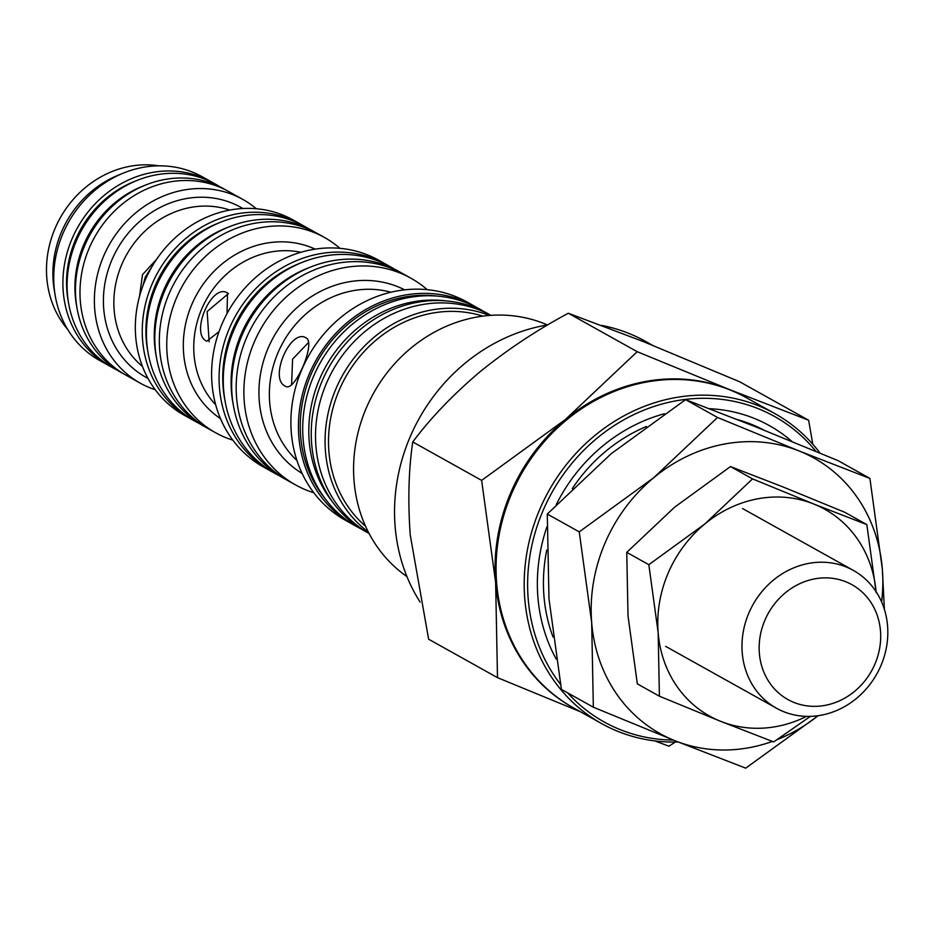 <?xml version="1.0" encoding="UTF-8"?>
<svg xmlns="http://www.w3.org/2000/svg" width="934" height="934" viewBox="0 0 934 934"><rect width="100%" height="100%" fill="white"/><g stroke="black" fill="none" stroke-linecap="round" stroke-linejoin="round"><path stroke-width="1.4" d="M291.595 384.995L292.575 359.181L308.78 342.218M209.146 341.809L207.15 311.489L228.433 293.615M142.692 286.446L145.33 276.989L151.833 266.89M219.011 331.64L206.799 341.237C189.637 334.08 211.633 282.768 227.499 292.937L227.032 313.567M306.06 337.886C316.404 342.311 294.443 393.611 285.36 386.174C268.49 379.146 290.486 327.846 306.06 337.886L305.465 337.606M792.02 441.537A164.396 147.817 119.2 0 0 769.406 425.635A164.396 147.817 119.2 0 0 753.948 418.269A164.396 147.817 119.2 0 0 709.455 408.707M664.518 413.715A164.396 147.817 119.2 0 0 556.185 504.734M546.927 526.858A164.396 147.817 119.2 0 0 556.244 659.124M652.271 345.171L645.172 341.202A177.542 159.644 119.2 0 0 628.477 333.251A177.542 159.644 119.2 0 0 601.8 325.441M547.826 324.88A177.542 159.644 119.2 0 0 420.102 602.033M547.429 324.95A144.665 130.083 119.2 0 0 544.183 323.596A144.665 130.083 119.2 0 0 372.748 394.697A144.665 130.083 119.2 0 0 406.944 576.582M482.808 316.136A122.307 109.978 119.2 0 0 345.51 377.254A122.307 109.978 119.2 0 0 365.533 526.192M489.288 315.447A124.934 112.337 119.2 0 0 342.439 375.538A124.934 112.337 119.2 0 0 368.358 532.076M490.899 315.33A124.934 112.337 119.2 0 0 480.134 310.275A124.934 112.337 119.2 0 0 329.807 376.052A124.934 112.337 119.2 0 0 369.093 533.501M476.924 307.555A124.934 112.337 119.2 0 0 474.799 306.34L467.269 302.137A124.934 112.337 119.2 0 0 455.512 296.533A124.934 112.337 119.2 0 0 304.904 362.871A124.934 112.337 119.2 0 0 345.452 520.308L352.994 524.523A124.934 112.337 119.2 0 0 355.142 525.69M474.799 306.34A124.934 112.337 119.2 0 0 463.054 300.736A124.934 112.337 119.2 0 0 312.446 367.074A124.934 112.337 119.2 0 0 352.994 524.523M427.223 289.668A118.361 106.429 119.2 0 0 410.96 278.227A118.361 106.429 119.2 0 0 399.834 272.926A118.361 106.429 119.2 0 0 257.154 335.773A118.361 106.429 119.2 0 0 295.564 484.921A118.361 106.429 119.2 0 0 306.691 490.233A118.361 106.429 119.2 0 0 313.824 492.767M410.96 278.227L403.254 273.931A118.361 106.429 119.2 0 0 392.128 268.618A118.361 106.429 119.2 0 0 249.448 331.465A118.361 106.429 119.2 0 0 287.859 480.625L295.564 484.921M388.252 265.583A118.361 106.429 119.2 0 0 386.174 264.392L378.69 260.212A118.361 106.429 119.2 0 0 367.564 254.912A118.361 106.429 119.2 0 0 224.884 317.747A118.361 106.429 119.2 0 0 263.295 466.907L270.767 471.086A118.361 106.429 119.2 0 0 272.88 472.23M386.174 264.392A118.361 106.429 119.2 0 0 375.036 259.08A118.361 106.429 119.2 0 0 232.356 321.926A118.361 106.429 119.2 0 0 270.767 471.086M226.915 292.657L227.499 292.937M339.918 248.327A111.788 100.51 119.2 0 0 324.553 237.516A111.788 100.51 119.2 0 0 314.046 232.508A111.788 100.51 119.2 0 0 179.281 291.863A111.788 100.51 119.2 0 0 215.567 432.734A111.788 100.51 119.2 0 0 226.075 437.742A111.788 100.51 119.2 0 0 232.823 440.136M324.553 237.516L317.14 233.372A111.788 100.51 119.2 0 0 306.621 228.363A111.788 100.51 119.2 0 0 171.868 287.719A111.788 100.51 119.2 0 0 208.142 428.589L215.567 432.734M302.126 225.036A111.788 100.51 119.2 0 0 300.048 223.833L293.136 219.98A111.788 100.51 119.2 0 0 282.617 214.972A111.788 100.51 119.2 0 0 147.864 274.316A111.788 100.51 119.2 0 0 184.15 415.186L191.061 419.051A111.788 100.51 119.2 0 0 193.175 420.195M300.048 223.833A111.788 100.51 119.2 0 0 289.54 218.825A111.788 100.51 119.2 0 0 154.787 278.18A111.788 100.51 119.2 0 0 191.061 419.051M139.505 296.452L142.505 274.619L156.585 259.325M256.301 208.726A105.215 94.603 119.2 0 0 242.898 199.467A105.215 94.603 119.2 0 0 233.01 194.751A105.215 94.603 119.2 0 0 106.172 250.604A105.215 94.603 119.2 0 0 140.322 383.197A105.215 94.603 119.2 0 0 150.211 387.902A105.215 94.603 119.2 0 0 155.242 389.735M242.898 199.467L228.503 191.423A105.215 94.603 119.2 0 0 218.603 186.707A105.215 94.603 119.2 0 0 91.777 242.571A105.215 94.603 119.2 0 0 125.927 375.153L140.322 383.197M213.489 183.087A105.215 94.603 119.2 0 0 211.411 181.885L202.234 176.76A105.215 94.603 119.2 0 0 192.346 172.043A105.215 94.603 119.2 0 0 123.23 173.152A105.215 94.603 119.2 0 0 55.129 295.121A105.215 94.603 119.2 0 0 99.658 360.489L108.846 365.614A105.215 94.603 119.2 0 0 110.948 366.758M211.411 181.885A105.215 94.603 119.2 0 0 201.522 177.168A105.215 94.603 119.2 0 0 74.697 233.033A105.215 94.603 119.2 0 0 108.846 365.614M123.23 173.152L118.058 175.265A98.642 88.695 119.2 0 0 54.219 289.61L55.129 295.121M497.495 677.652L428.624 639.206L410.201 534.715C407.808 500.297 408.66 469.37 412.758 441.945C430.422 418.245 452.85 394.837 480.053 371.732C507.769 349.351 537.202 329.854 568.327 313.24L643.549 341.669L739.751 381.808L808.634 420.253L728.975 389.361A177.542 159.644 119.2 0 0 565.479 419.424A177.542 159.644 119.2 0 0 495.627 582.407L497.495 677.652L580.586 711.836M746.173 397.592A177.542 159.644 119.2 0 0 728.975 389.361L637.198 351.698L565.479 419.424L481.629 480.391L495.627 582.407A177.542 159.644 119.2 0 0 573.079 707.645M812.814 444.269L808.634 420.253M654.967 740.942L668.919 746.219L675.27 742.063M481.629 480.391L412.758 441.945M568.327 313.24L637.198 351.698M772.383 741.421A157.823 141.91 -60.8 0 1 674.92 740.697A157.823 141.91 -60.8 0 1 591.677 622.546A157.823 141.91 -60.8 0 1 605.045 543.039A157.823 141.91 -60.8 0 1 653.765 477.683L579.243 531.866L591.677 622.546L593.347 707.213L674.92 740.697L745.717 768.157L818.009 715.818M572.32 488.587A157.823 141.91 -60.8 0 1 646.421 426.488M737.848 419.751A157.823 141.91 -60.8 0 1 763.907 430.119M593.347 707.213L561.404 689.385L548.97 598.706L547.301 514.039L611.058 453.831L685.579 399.635L756.388 427.107L837.961 460.59L869.904 478.418L799.095 450.959L717.522 417.475L653.765 477.683A157.823 141.91 -60.8 0 1 799.095 450.959A157.823 141.91 -60.8 0 1 882.338 569.098L869.904 478.418M553.056 637.058A157.823 141.91 -60.8 0 1 546.787 550.009M685.579 399.635L717.522 417.475M884.393 609.412L882.338 569.098A157.823 141.91 -60.8 0 1 881.614 601.951M547.301 514.039L579.243 531.866M818.114 715.701A157.823 141.91 -60.8 0 1 777.263 739.576M845.795 581.754A65.754 59.122 119.2 0 0 764.934 620.118A65.754 59.122 119.2 0 0 794.052 702.473A65.754 59.122 119.2 0 0 874.913 664.109A65.754 59.122 119.2 0 0 845.795 581.754M783.848 711.743A78.911 70.949 -60.8 0 1 776.434 708.206A78.911 70.949 -60.8 0 1 750.819 608.77A78.911 70.949 -60.8 0 1 845.947 566.868A78.911 70.949 -60.8 0 1 853.361 570.405A78.911 70.949 -60.8 0 1 878.976 669.853A78.911 70.949 -60.8 0 1 783.848 711.743M816.001 451.437A174.915 157.274 119.2 0 0 543.004 510.676A174.915 157.274 119.2 0 0 560.482 684.307M567.627 692.853A174.915 157.274 119.2 0 0 673.321 740.055M678.177 741.993A177.542 159.644 -60.8 0 1 601.718 723.628A177.542 159.644 -60.8 0 1 539.805 509.228A177.542 159.644 -60.8 0 1 774.811 413.587A177.542 159.644 -60.8 0 1 820.04 453.107M774.811 413.587L746.675 397.872A177.542 159.644 119.2 0 0 511.669 493.526A177.542 159.644 119.2 0 0 573.581 707.925L601.718 723.628M54.697 292.319A98.642 88.695 -60.8 0 1 120.614 174.261M67.633 329.352A98.642 88.695 -60.8 0 1 60.196 217.961A98.642 88.695 -60.8 0 1 158.92 165.843M876.162 592.611L866.834 524.604L813.724 503.998L752.547 478.897L730.47 466.568L674.581 507.22L626.761 552.368L628.01 615.868L637.338 683.875L659.404 696.204L658.166 632.703L648.838 564.696L626.761 552.368M752.547 478.897L704.726 524.044L648.838 564.696M810.397 716.366L773.691 741.911L720.593 721.305L659.404 696.204M866.834 524.604L844.756 512.276L783.579 487.174L730.47 466.568M806.474 716.378A118.361 106.429 119.2 0 1 720.593 721.305A118.361 106.429 -60.8 0 1 658.166 632.703A118.361 106.429 119.2 0 1 704.726 524.044A118.361 106.429 119.2 0 1 813.724 503.998A118.361 106.429 119.2 0 1 876.08 591.689M483.287 311.209A124.934 112.337 119.2 0 0 467.327 303.13A124.934 112.337 119.2 0 0 439.365 296.288L434.754 295.821A122.961 110.562 119.2 0 0 317.35 361.528A122.961 110.562 119.2 0 0 323.024 495.942L325.838 499.62A124.934 112.337 119.2 0 0 361.586 529.181M439.365 296.288A124.934 112.337 119.2 0 0 320.082 363.046A124.934 112.337 119.2 0 0 325.838 499.62M489.731 314.711A124.934 112.337 119.2 0 0 475.861 307.893A124.934 112.337 119.2 0 0 447.9 301.063L443.3 300.596A122.961 110.562 119.2 0 0 325.896 366.303A122.961 110.562 119.2 0 0 331.57 500.717L334.384 504.395A124.934 112.337 119.2 0 0 367.961 532.835M447.9 301.063A124.934 112.337 119.2 0 0 328.616 367.821A124.934 112.337 119.2 0 0 334.384 504.395M279.208 475.651A118.361 106.429 -60.8 0 1 225.094 401.235L224.487 397.861A114.415 102.88 -60.8 0 1 299.557 263.411L302.744 262.15A118.361 106.429 -60.8 0 1 379.227 261.415A118.361 106.429 -60.8 0 1 394.487 269.167M225.094 401.235A118.361 106.429 -60.8 0 1 302.744 262.15M285.606 479.329A118.361 106.429 -60.8 0 1 233.465 405.916L232.858 402.542A114.415 102.88 -60.8 0 1 307.928 268.081L311.115 266.832A118.361 106.429 -60.8 0 1 387.598 266.097A118.361 106.429 -60.8 0 1 400.978 272.693M233.465 405.916A118.361 106.429 -60.8 0 1 311.115 266.832M199.502 423.616A111.788 100.51 -60.8 0 1 148.156 353.215L147.549 349.841A107.842 96.973 -60.8 0 1 218.299 223.121L221.486 221.86A111.788 100.51 -60.8 0 1 293.72 221.171A111.788 100.51 -60.8 0 1 308.36 228.62M148.156 353.215A111.788 100.51 -60.8 0 1 221.486 221.86M205.9 427.293A111.788 100.51 -60.8 0 1 156.527 357.897L155.92 354.511A107.842 96.973 -60.8 0 1 226.67 227.791L229.869 226.53A111.788 100.51 -60.8 0 1 302.102 225.841A111.788 100.51 -60.8 0 1 314.851 232.146M156.527 357.897A111.788 100.51 -60.8 0 1 229.869 226.53M226.226 190.197A105.215 94.603 119.2 0 0 214.084 184.185A105.215 94.603 119.2 0 0 146.101 184.839A105.215 94.603 119.2 0 0 77.078 308.465A105.215 94.603 119.2 0 0 123.685 373.857M146.101 184.839L142.914 186.1A101.269 91.053 119.2 0 0 76.471 305.091L77.078 308.465M219.723 186.683A105.215 94.603 119.2 0 0 205.713 179.503A105.215 94.603 119.2 0 0 137.73 180.157A105.215 94.603 119.2 0 0 76.343 240.902A105.215 94.603 119.2 0 0 68.696 303.795A105.215 94.603 119.2 0 0 117.287 370.168M137.73 180.157L134.531 181.418A101.269 91.053 119.2 0 0 75.456 239.886A101.269 91.053 119.2 0 0 68.1 300.421L68.696 303.795M302.126 473.456A105.215 94.603 -60.8 0 1 271.525 340.898A105.215 94.603 -60.8 0 1 397.557 286.621A105.215 94.603 -60.8 0 1 404.644 289.832M220.506 418.642A97.323 87.504 -60.8 0 1 195.801 296.16A97.323 87.504 -60.8 0 1 311.536 247.568A97.323 87.504 -60.8 0 1 315.143 249.121M147.981 378.387A97.323 87.504 -60.8 0 1 113.75 255.811A97.323 87.504 -60.8 0 1 231.644 202.958A97.323 87.504 -60.8 0 1 242.828 208.504M390.867 292.237A98.642 88.695 119.2 0 0 283.072 342.393A98.642 88.695 119.2 0 0 296.942 460.474M300.853 252.285A90.75 81.597 119.2 0 0 206.356 299.557A90.75 81.597 119.2 0 0 215.707 404.807M229.729 210.068A90.75 81.597 119.2 0 0 126.464 254.959A90.75 81.597 119.2 0 0 142.447 366.42M776.434 708.206L665.627 646.351M853.361 570.405L742.565 508.551"/></g></svg>
